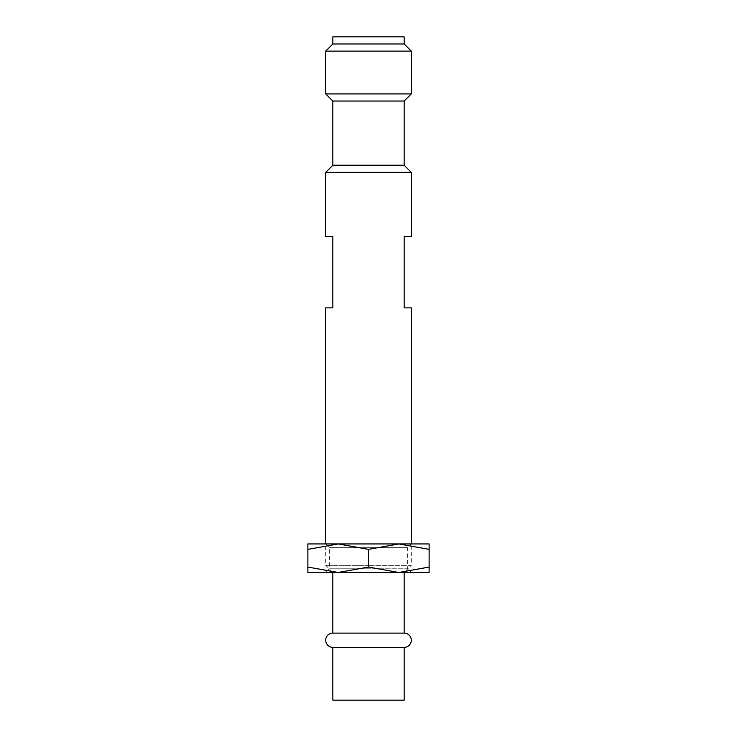 <?xml version="1.0" encoding="UTF-8"?>
<svg xmlns="http://www.w3.org/2000/svg" width="737" height="737" viewBox="0 0 737 737"><rect width="100%" height="100%" fill="white"/><g stroke="black" fill="none" stroke-linecap="round" stroke-linejoin="round"><path stroke-width="0.55" stroke-dasharray="3.69 2.76" d="M332.838 633.111L404.162 633.111M332.838 647.372L404.162 647.372M332.838 700.15L404.162 700.15M307.873 572.483L398.809 572.483L429.127 567.066C429.127 574.316 429.127 574.316 429.127 567.057L429.127 549.369C429.127 542.119 429.127 542.119 429.127 549.378L398.809 543.952L368.5 549.369L338.191 543.952L307.873 549.369L307.873 567.066C307.873 574.316 307.873 574.316 307.873 567.057L338.191 572.483L368.5 567.066L398.809 572.483L368.5 572.483L404.162 572.483L332.838 572.483L411.292 572.483L407.589 568.78L368.5 568.78L407.589 568.78L407.589 547.655L368.5 547.655L407.589 547.655L411.292 543.952L368.5 543.952L411.292 543.952L411.292 565.353L368.5 565.353L411.292 565.353L404.162 572.483M325.708 172.366L411.292 172.366M411.292 236.549L404.162 236.549L404.162 307.873L411.292 307.873M332.838 165.226L404.162 165.226M332.838 101.043L404.162 101.043M325.708 93.912L411.292 93.912M325.708 51.111L411.292 51.111M332.838 43.98L404.162 43.98M332.838 36.85L404.162 36.85M325.708 307.873L332.838 307.873L332.838 236.549L325.708 236.549M368.5 565.353L325.708 565.353L368.5 565.353M307.873 543.952L429.127 543.952M307.873 549.378C307.873 542.119 307.873 542.119 307.873 549.378M398.809 572.483L429.127 572.483M368.5 572.483L325.708 572.483L368.5 572.483M368.5 568.78L329.411 568.78L368.5 568.78M368.5 547.655L329.411 547.655L368.5 547.655M368.5 543.952L325.708 543.952L368.5 543.952M368.5 549.369L368.5 567.066M332.838 572.483L325.708 565.353L325.708 543.952L329.411 547.655L329.411 568.78L325.708 572.483"/><path stroke-width="1.11" d="M332.838 633.111L404.162 633.111A7.13 7.13 0 0 1 411.292 640.241A7.13 7.13 0 0 1 404.162 647.372L332.838 647.372A7.13 7.13 0 0 1 325.708 640.241A7.13 7.13 0 0 1 332.838 633.111L332.838 572.483M404.162 647.372L404.162 700.15L332.838 700.15L332.838 647.372M411.292 543.952L411.292 307.873L404.162 307.873L404.162 236.549L411.292 236.549L411.292 172.366L325.708 172.366L332.838 165.226L332.838 101.043L325.708 93.912L325.708 51.111L411.292 51.111L411.292 93.912L325.708 93.912M411.292 172.366L404.162 165.226L332.838 165.226M404.162 165.226L404.162 101.043L332.838 101.043M404.162 43.98L332.838 43.98L332.838 36.85L404.162 36.85L404.162 43.98L411.292 51.111M325.708 172.366L325.708 236.549L332.838 236.549L332.838 307.873L325.708 307.873L325.708 543.952M411.292 572.483L338.191 572.483L307.873 567.066C307.873 574.316 307.873 574.316 307.873 567.057L307.873 549.369C307.873 542.119 307.873 542.119 307.873 549.378L338.191 543.952L368.5 549.369L398.809 543.952L429.127 549.369C429.127 542.119 429.127 542.119 429.127 549.378L429.127 567.066C429.127 574.316 429.127 574.316 429.127 567.057L398.809 572.483L368.5 567.066L338.191 572.483L307.873 572.483M429.127 543.952L307.873 543.952M429.127 572.483L398.809 572.483M368.5 549.369L368.5 567.066M404.162 633.111L404.162 572.483M404.162 101.043L411.292 93.912M332.838 43.98L325.708 51.111"/></g></svg>
